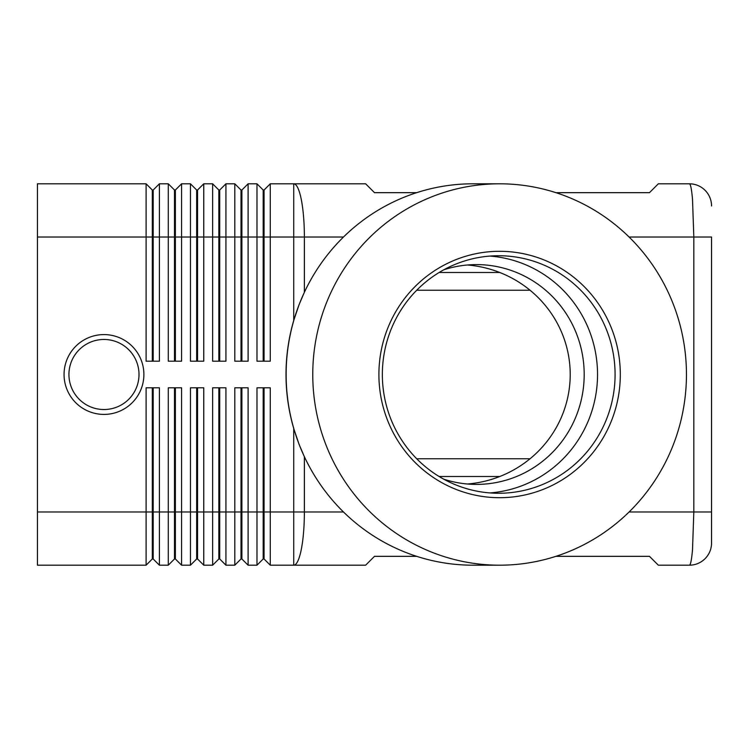 <?xml version="1.0" encoding="UTF-8"?>
<svg xmlns="http://www.w3.org/2000/svg" width="749" height="749" viewBox="0 0 749 749"><rect width="100%" height="100%" fill="white"/><g stroke="black" fill="none" stroke-linecap="round" stroke-linejoin="round"><path stroke-width="1.12" d="M143.883 374.5A39.912 39.912 0 0 1 103.971 414.412A39.912 39.912 0 0 1 64.058 374.5A39.912 39.912 0 0 1 103.971 334.588A39.912 39.912 0 0 1 143.883 374.5M443.754 269.818A109.897 107.669 -90 0 1 476.523 264.603A109.897 107.669 -90 0 1 584.192 374.5A109.897 107.669 -90 0 1 476.523 484.397A109.897 107.669 -90 0 1 443.754 479.182M555.927 192.671L649.458 192.671L658.334 183.805L689.38 183.805A22.17 22.17 0 0 1 705.052 190.293A22.17 22.17 0 0 0 689.38 183.805C690.597 184.039 691.636 189.235 692.516 199.384L693.817 237.021L711.55 237.021L711.55 511.979L711.55 237.021M629.085 237.021L693.817 237.021L693.817 511.979L692.516 549.616C691.636 559.765 690.597 564.961 689.38 565.195A22.17 22.17 0 0 0 705.052 558.707A22.17 22.17 0 0 1 689.38 565.195L658.334 565.195L649.458 556.329L555.927 556.329M311.659 470.728A190.33 186.473 -90 0 1 311.612 470.634A190.33 186.473 -90 0 1 304.375 456.731L299.076 444.344L293.73 428.531A201.032 196.837 0 0 1 286.006 374.5A201.032 196.837 0 0 1 293.73 320.469L299.076 304.656L304.375 292.269A190.33 186.473 -90 0 1 311.612 278.366A190.33 186.473 -90 0 1 311.659 278.272M263.189 387.804L263.189 558.988L264.069 558.988L270.277 565.195L365.634 565.195L374.5 556.329L416.65 556.329M152.309 361.196L152.309 190.012L153.199 190.012L153.199 361.196M37.45 511.979L37.45 565.195L146.102 565.195L152.309 558.988L153.199 558.988L159.406 565.195L159.406 387.804L146.102 387.804L146.102 511.979L37.45 511.979L37.45 183.805L146.102 183.805L146.102 361.196L159.406 361.196L159.406 183.805L168.282 183.805L168.282 361.196L181.586 361.196L181.586 183.805L190.452 183.805L190.452 361.196L203.756 361.196L203.756 183.805L212.632 183.805L212.632 361.196L225.936 361.196L225.936 183.805L234.802 183.805L234.802 361.196L248.106 361.196L248.106 183.805L256.973 183.805L256.973 361.196L270.277 361.196L270.277 183.805L293.73 183.805A53.216 10.655 90 0 1 301.257 199.384A53.216 10.655 90 0 1 304.375 237.021L343.491 237.021M146.102 183.805L152.309 190.012M174.489 361.196L174.489 190.012L175.378 190.012L175.378 361.196M168.282 183.805L174.489 190.012M196.659 361.196L196.659 190.012L197.549 190.012L197.549 361.196M190.452 183.805L196.659 190.012M218.839 361.196L218.839 190.012L219.719 190.012L219.719 361.196M212.632 183.805L218.839 190.012M241.009 361.196L241.009 190.012L241.899 190.012L241.899 361.196M234.802 183.805L241.009 190.012M263.189 361.196L263.189 190.012L264.069 190.012L264.069 361.196M256.973 183.805L263.189 190.012M153.199 558.988L153.199 387.804M152.309 387.804L152.309 511.979L146.102 511.979L146.102 565.195M174.489 387.804L174.489 558.988L175.378 558.988L181.586 565.195L181.586 387.804L168.282 387.804L168.282 511.979L152.309 511.979L152.309 558.988M241.009 387.804L241.009 558.988L241.899 558.988L248.106 565.195L248.106 387.804L234.802 387.804L234.802 565.195L225.936 565.195L225.936 387.804L212.632 387.804L212.632 565.195L203.756 565.195L203.756 387.804L190.452 387.804L190.452 565.195L181.586 565.195M248.106 565.195L256.973 565.195L256.973 511.979L241.899 511.979L241.899 387.804M270.277 565.195L270.277 387.804L256.973 387.804L256.973 511.979L264.069 511.979L264.069 387.804M159.406 565.195L168.282 565.195L168.282 511.979L175.378 511.979L175.378 387.804M175.378 558.988L175.378 511.979L196.659 511.979L196.659 558.988L190.452 565.195M196.659 558.988L197.549 558.988L197.549 387.804M197.549 558.988L203.756 565.195M218.839 387.804L218.839 558.988L219.719 558.988L219.719 387.804M219.719 558.988L225.936 565.195M241.899 558.988L241.899 511.979L196.659 511.979L196.659 387.804M264.069 558.988L264.069 511.979L293.73 511.979L293.73 428.531M416.716 290.238L530.049 290.238M530.049 458.762L416.716 458.762M416.65 192.671L374.5 192.671L365.634 183.805L293.73 183.805L293.73 237.021L304.375 237.021L304.375 292.269M312.764 374.5A190.695 186.838 -90 0 1 499.602 183.805A190.695 186.838 -90 0 1 686.449 374.5A190.695 186.838 -90 0 1 499.602 565.195A190.695 186.838 -90 0 1 312.764 374.5M499.602 565.195L472.975 565.195A190.695 186.838 -90 0 1 311.715 470.821A190.695 186.838 -90 0 1 286.137 374.5A190.695 186.838 -90 0 1 311.715 278.179A190.695 186.838 -90 0 1 472.975 183.805L499.602 183.805M620.312 374.5A123.201 120.711 -90 0 1 499.602 497.701A123.201 120.711 -90 0 1 378.9 374.5A123.201 120.711 -90 0 1 499.602 251.299A123.201 120.711 -90 0 1 620.312 374.5M615.079 374.5A118.763 116.367 -90 0 1 498.712 493.263A118.763 116.367 -90 0 1 382.355 374.5A118.763 116.367 -90 0 1 498.712 255.737A118.763 116.367 -90 0 1 615.079 374.5M489.949 256.074A118.763 116.367 -90 0 1 597.533 374.5A118.763 116.367 -90 0 1 489.949 492.926M467.479 264.996A112.163 109.897 180 0 1 570.214 374.5A112.163 109.897 180 0 1 467.479 484.004M263.189 558.988L256.973 565.195M241.009 558.988L234.802 565.195M218.839 558.988L212.632 565.195M174.489 558.988L168.282 565.195M264.069 190.012L270.277 183.805M241.899 190.012L248.106 183.805M219.719 190.012L225.936 183.805M197.549 190.012L203.756 183.805M175.378 190.012L181.586 183.805M153.199 190.012L159.406 183.805M705.052 558.707A22.17 22.17 0 0 0 711.55 543.025L711.55 511.979L711.55 543.025A22.17 22.17 0 0 1 705.052 558.707M711.55 205.975A22.17 22.17 0 0 0 705.052 190.293A22.17 22.17 0 0 1 711.55 205.975M139.005 374.5A35.034 35.034 0 0 1 103.971 409.534A35.034 35.034 0 0 1 68.936 374.5A35.034 35.034 0 0 1 103.971 339.466A35.034 35.034 0 0 1 139.005 374.5M711.55 511.979L629.085 511.979M37.45 237.021L293.73 237.021L293.73 320.469M343.491 511.979L304.375 511.979A53.216 10.655 90 0 1 301.257 549.616A53.216 10.655 90 0 1 293.73 565.195L293.73 511.979L304.375 511.979L304.375 456.731M439.111 476.504L499.789 476.504M499.789 272.496L439.111 272.496"/></g></svg>
